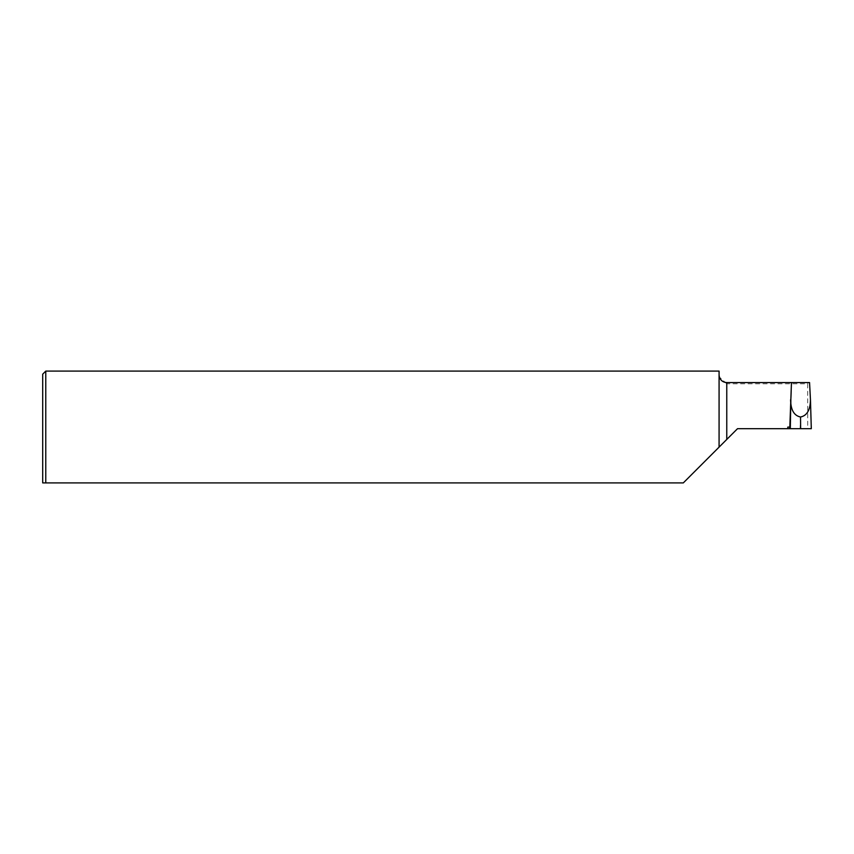 <?xml version="1.0" encoding="UTF-8"?>
<svg xmlns="http://www.w3.org/2000/svg" width="854" height="854" viewBox="0 0 854 854"><rect width="100%" height="100%" fill="white"/><g stroke="black" fill="none" stroke-linecap="round" stroke-linejoin="round"><path stroke-width="0.64" stroke-dasharray="4.27 3.2" d="M42.7 374.169L42.7 482.905L45.774 482.905L45.774 371.095M726.765 382.571L726.765 383.766L807.67 383.766L808.012 382.571L791.477 382.571L790.633 428.687L737.525 428.687L683.307 482.905L45.774 482.905M791.444 383.745L790.655 427.085L789.811 427.085M807.67 383.766L807.703 428.687L811.289 428.687L810.457 399.779M719.079 447.133L719.079 371.095M726.765 383.766L719.41 377.105M790.633 428.687L789.769 428.687L790.601 399.779M809.56 382.571L808.012 382.571"/><path stroke-width="1.28" d="M45.774 482.905L42.7 482.905L42.7 374.169L45.774 371.095L45.774 482.905L683.307 482.905L737.525 428.687L800.636 428.687L800.529 417.008C806.987 415.695 810.297 409.963 810.457 399.779L809.56 382.571L791.466 382.571L789.758 428.687L800.433 428.687L800.529 425.239M789.811 427.085L787.794 427.085L787.826 428.687M807.703 428.687L800.636 428.687L811.3 428.687L810.457 399.779M45.774 371.095L719.079 371.095L719.079 447.133M726.765 439.447L726.765 382.571C723.114 382.368 720.659 380.542 719.41 377.105L719.079 375.077M790.601 399.779C790.761 409.963 794.071 415.695 800.529 417.008M791.466 382.571L726.765 382.571"/></g></svg>

